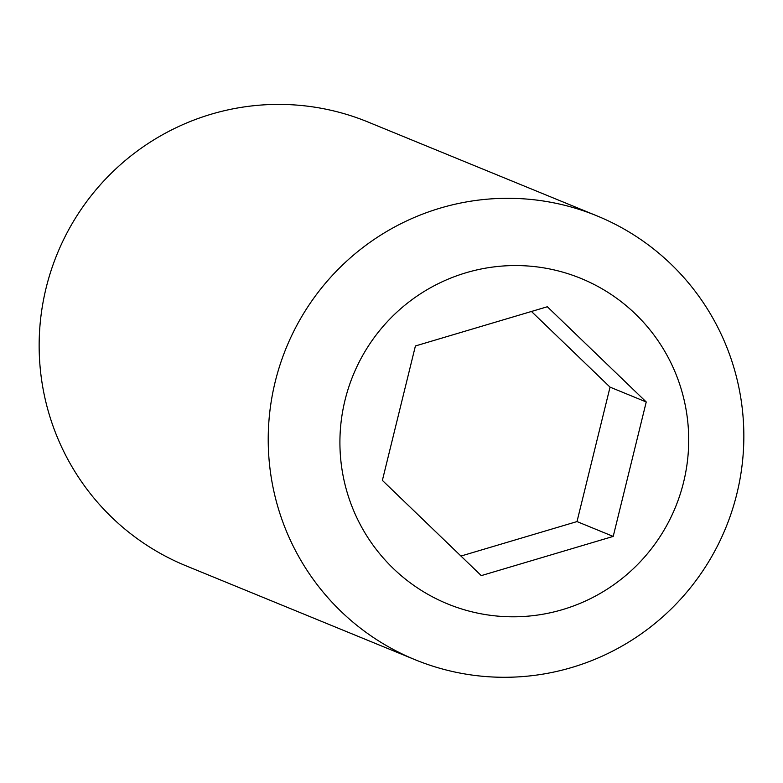<?xml version="1.0" encoding="UTF-8"?>
<svg xmlns="http://www.w3.org/2000/svg" width="783" height="783" viewBox="0 0 783 783"><rect width="100%" height="100%" fill="white"/><g stroke="black" fill="none" stroke-linecap="round" stroke-linejoin="round"><path stroke-width="1.17" d="M531.461 311.468L610.045 387.135L577.002 521.576L460.952 556.057M382.378 480.39L415.411 345.959L547.346 306.75L646.239 401.973L613.206 536.414L481.271 575.622L382.378 480.39M577.002 521.576L613.206 536.414M610.045 387.135L646.239 401.973M415.068 659.707L186.002 565.806A239.833 237.474 -67.7 0 1 48.448 411.809A239.833 237.474 -67.7 0 1 118.478 166.446A239.833 237.474 -67.7 0 1 367.932 121.982L596.998 215.883A239.833 237.474 -67.7 0 1 725.763 527.859A239.833 237.474 -67.7 0 1 415.068 659.707A239.833 237.474 -67.7 0 1 277.515 505.701A239.833 237.474 -67.7 0 1 347.544 260.348A239.833 237.474 -67.7 0 1 596.998 215.883M346.732 490.98A175.872 174.149 -67.7 0 1 556.273 270.429A175.872 174.149 -67.7 0 1 639.917 562.135A175.872 174.149 -67.7 0 1 346.732 490.98"/></g></svg>
